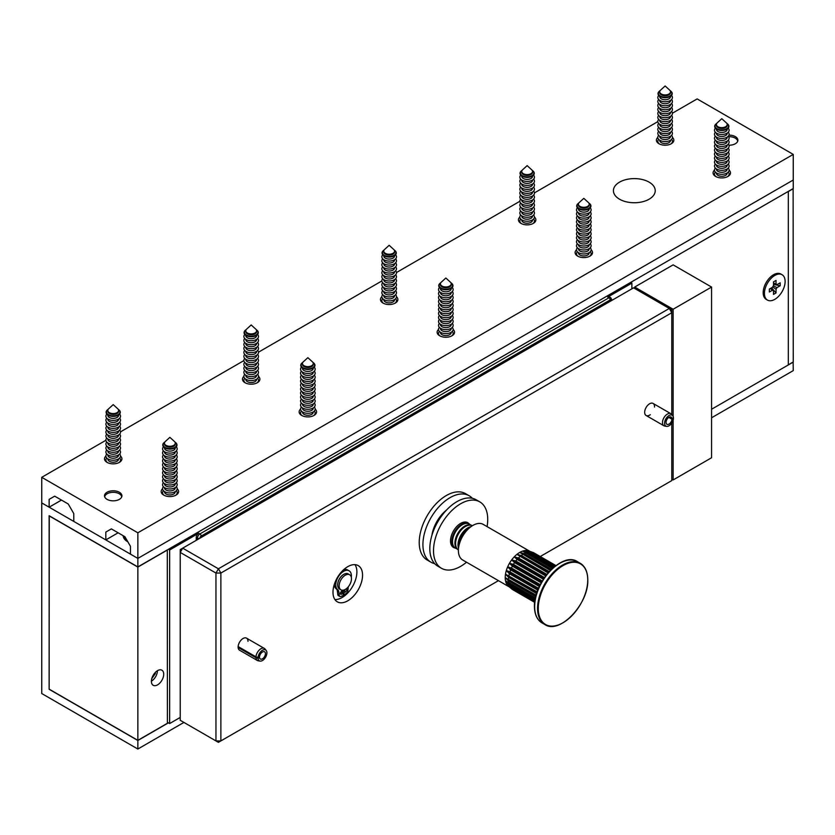 <?xml version="1.0" encoding="UTF-8"?>
<svg xmlns="http://www.w3.org/2000/svg" width="835" height="835" viewBox="0 0 835 835"><rect width="100%" height="100%" fill="white"/><g stroke="black" fill="none" stroke-linecap="round" stroke-linejoin="round"><path stroke-width="1.25" d="M123.204 535.726A14.633 8.454 0 0 0 127.494 541.612L127.494 541.612A14.633 8.454 0 0 0 127.859 541.821A14.633 8.454 0 0 1 127.494 541.612L127.494 541.612A14.633 8.454 0 0 1 123.204 535.726M137.848 749.026L137.848 740.488L49.14 689.282L49.14 515.727L137.848 566.934L137.848 558.406L41.75 502.92L41.75 693.541L137.848 749.026L183.919 722.421M711.566 417.782L793.25 370.625L793.125 362.025M137.848 740.488L168.399 722.849M631.615 283.002L631.615 281.865L788.323 191.382L788.323 364.937L711.566 409.254L793.25 362.098M137.848 566.934L793.25 188.543L793.25 154.402L697.152 98.916L672.425 113.195M137.848 532.793L41.75 477.317L41.75 502.92L49.14 507.189L49.14 499.361L54.682 496.167L68.24 503.985L73.783 513.588L73.783 521.416L105.815 539.911L105.815 532.083L111.358 528.889L124.906 536.707L130.448 546.309L130.448 554.137L137.848 558.406L793.25 180.005L137.848 558.406L137.848 532.793L793.25 154.402M793.25 188.679L788.323 191.528L788.323 364.801L793.25 361.952L793.125 188.616M151.396 681.308A8.715 5.031 120 0 0 153.202 685.295A8.715 5.031 120 0 0 159.913 682.967A8.715 5.031 120 0 0 163.712 674.2A8.715 5.031 120 0 0 161.906 670.213A8.715 5.031 120 0 0 155.195 672.54A8.715 5.031 120 0 0 151.396 681.308M49.265 515.8L49.14 689.136L137.848 740.342L167.407 723.277L167.292 549.941M49.14 515.863L137.848 567.08L137.848 740.342M137.848 567.08L167.407 550.004M781.445 274.423A14.633 8.454 120 0 0 773.534 274.746L773.534 274.746A14.633 8.454 120 0 0 763.19 292.678A14.633 8.454 120 0 0 766.864 299.681M197.467 539.629L197.467 538.199A3.486 2.014 -60 0 1 199.93 533.93L608.945 297.792A3.486 2.014 -60 0 1 610.688 297.615L609.456 296.905A3.486 2.014 120 0 0 607.713 297.083L631.865 283.138L631.865 288.827M168.399 549.294L169.63 550.004L198.699 533.221A3.486 2.014 120 0 0 196.235 537.49L196.235 540.339M169.63 550.004L169.63 723.559L180.224 717.442M167.407 722.285L169.63 723.559M631.865 283.138L630.634 282.428M123.496 535.893A14.633 8.454 0 0 0 126.586 539.619M782.092 274.736L780.861 274.026A14.633 8.454 120 0 0 773.534 274.746L773.534 274.746A14.633 8.454 120 0 0 763.19 292.678A14.633 8.454 120 0 0 766.217 299.368L767.448 300.089A14.633 8.454 120 0 0 774.776 299.358A14.633 8.454 120 0 0 784.336 286.457A14.633 8.454 120 0 0 782.092 274.736A14.633 8.454 120 0 0 774.776 275.456A14.633 8.454 120 0 0 765.215 288.357A14.633 8.454 120 0 0 767.448 300.089M773.502 282.992L776.957 284.683L780.193 282.814L780.193 285.747L776.957 287.616L773.335 285.841M770.256 288.555L772.584 290.142L769.348 291.999L769.348 289.077L772.584 287.209A3.58 2.067 120 0 1 773.502 285.612L773.502 281.886L776.039 280.414L776.039 284.151L773.502 282.929M780.193 285.747L773.502 284.453M770.308 288.524L773.502 290.663L773.502 294.4L776.039 292.939L771.571 287.793M772.688 286.948L776.039 289.202L776.039 292.939M776.957 284.683A3.58 2.067 120 0 0 776.466 284.265A3.58 2.067 120 0 0 776.039 284.151M776.039 289.202A3.58 2.067 120 0 0 776.957 287.616M772.584 290.142A3.58 2.067 120 0 0 772.897 290.455A3.58 2.067 120 0 0 773.502 290.663M728.621 136.69A8.517 4.916 180 0 1 735.217 138.119L735.217 138.119A8.517 4.916 180 0 1 737.691 141.272M104.699 496.908A8.517 4.916 180 0 1 107.183 493.756A8.517 4.916 180 0 1 119.228 493.756L119.228 493.756A8.517 4.916 180 0 1 121.712 496.908M151.396 681.151A8.517 4.916 120 0 0 152.607 680.316A8.517 4.916 120 0 0 157.418 670.724M155.258 672.478L155.446 673.417L151.782 678.625M154.767 673.02L155.446 673.417M649.108 199.21A20.906 12.066 0 0 0 655.235 190.672A20.906 12.066 0 0 0 642.324 179.525A20.906 12.066 0 0 0 619.539 182.145A20.906 12.066 0 0 0 613.422 190.672A20.906 12.066 0 0 0 626.323 201.83A20.906 12.066 0 0 0 649.108 199.21M714.478 170.163A8.715 5.031 0 0 0 713.08 172.897A8.715 5.031 0 0 0 718.465 177.542A8.715 5.031 0 0 0 727.953 176.446A8.715 5.031 0 0 0 730.51 172.897A8.715 5.031 0 0 0 729.112 170.163M657.813 137.441A8.715 5.031 0 0 0 656.414 140.176A8.715 5.031 0 0 0 661.79 144.82A8.715 5.031 0 0 0 671.288 143.735A8.715 5.031 0 0 0 673.835 140.176A8.715 5.031 0 0 0 672.446 137.441M576.494 249.822A8.715 5.031 0 0 0 575.106 252.556A8.715 5.031 0 0 0 580.482 257.201A8.715 5.031 0 0 0 589.98 256.115A8.715 5.031 0 0 0 592.526 252.556A8.715 5.031 0 0 0 591.128 249.822M519.829 217.11A8.715 5.031 0 0 0 518.431 219.835A8.715 5.031 0 0 0 523.816 224.479A8.715 5.031 0 0 0 533.304 223.394A8.715 5.031 0 0 0 535.861 219.835A8.715 5.031 0 0 0 534.463 217.11M438.521 329.491A8.715 5.031 0 0 0 437.123 332.215A8.715 5.031 0 0 0 442.498 336.86A8.715 5.031 0 0 0 451.996 335.774A8.715 5.031 0 0 0 454.543 332.215A8.715 5.031 0 0 0 453.154 329.491M381.845 296.769A8.715 5.031 0 0 0 380.457 299.504A8.715 5.031 0 0 0 385.833 304.149A8.715 5.031 0 0 0 395.32 303.053A8.715 5.031 0 0 0 397.877 299.504A8.715 5.031 0 0 0 396.479 296.769M300.537 409.15A8.715 5.031 0 0 0 299.139 411.885A8.715 5.031 0 0 0 304.524 416.529A8.715 5.031 0 0 0 314.012 415.433A8.715 5.031 0 0 0 316.569 411.885A8.715 5.031 0 0 0 315.171 409.15M243.872 376.428A8.715 5.031 0 0 0 242.474 379.163A8.715 5.031 0 0 0 247.849 383.808A8.715 5.031 0 0 0 257.347 382.722A8.715 5.031 0 0 0 259.894 379.163A8.715 5.031 0 0 0 258.506 376.428M162.554 488.809A8.715 5.031 0 0 0 161.165 491.544A8.715 5.031 0 0 0 166.541 496.188A8.715 5.031 0 0 0 176.039 495.103A8.715 5.031 0 0 0 178.586 491.544A8.715 5.031 0 0 0 177.187 488.809M105.888 456.098A8.715 5.031 0 0 0 104.49 458.822A8.715 5.031 0 0 0 109.876 463.467A8.715 5.031 0 0 0 119.363 462.381A8.715 5.031 0 0 0 121.92 458.822A8.715 5.031 0 0 0 120.522 456.098M728.934 135.145A8.715 5.031 180 0 1 737.9 140.176A8.715 5.031 180 0 1 735.343 143.735A8.715 5.031 180 0 1 728.913 145.207M107.047 492.253A8.715 5.031 180 0 1 116.535 491.168A8.715 5.031 180 0 1 121.92 495.813A8.715 5.031 180 0 1 119.363 499.361A8.715 5.031 180 0 1 109.876 500.457A8.715 5.031 180 0 1 104.49 495.813A8.715 5.031 180 0 1 107.047 492.253M41.75 477.317L105.899 440.285M120.511 431.852L243.872 360.616M258.485 352.182L381.856 280.957M396.468 272.523L519.84 201.298M534.452 192.864L657.813 121.639M49.14 507.189L61.466 500.082M49.14 499.361L54.682 496.167M105.815 539.911L118.132 532.793M105.815 532.083L111.358 528.889M174.442 441.506A5.396 3.121 180 0 1 175.277 443.166A5.396 3.121 180 0 1 171.937 446.047A5.396 3.121 180 0 1 166.061 445.379A5.396 3.121 180 0 1 164.474 443.166A5.396 3.121 180 0 1 165.309 441.506L169.87 437.342L174.442 441.506M175.225 443.583A5.396 3.121 180 0 1 175.277 444.011A5.396 3.121 180 0 1 171.937 446.892A5.396 3.121 180 0 1 166.061 446.214A5.396 3.121 180 0 1 164.474 444.011A5.396 3.121 180 0 1 164.526 443.583M164.85 442.028A6.774 3.914 -0 0 0 164.151 442.56A6.774 3.914 -0 0 0 165.079 447.424A6.774 3.914 -0 0 0 174.108 447.717A6.774 3.914 -0 0 0 175.601 442.56A6.774 3.914 -0 0 0 174.901 442.028M175.736 442.686A7.108 4.102 180 0 1 175.882 442.811A7.108 4.102 180 0 1 174.317 448.218A7.108 4.102 180 0 1 164.85 447.915A7.108 4.102 180 0 1 163.869 442.811A7.108 4.102 180 0 1 164.015 442.686M175.277 447.675L175.277 447.988A5.396 3.121 180 0 1 171.937 450.869A5.396 3.121 180 0 1 166.061 450.19A5.396 3.121 180 0 1 164.474 447.988L164.474 447.675M176.248 446.819A7.317 4.227 180 0 1 174.296 452.257A7.317 4.227 180 0 1 164.704 451.881A7.317 4.227 180 0 1 163.493 446.819M175.277 451.745L175.277 451.975A5.396 3.121 180 0 1 171.937 454.856A5.396 3.121 180 0 1 166.061 454.177A5.396 3.121 180 0 1 164.474 451.975L164.474 451.745M176.331 450.89A7.317 4.227 180 0 1 174.233 456.275A7.317 4.227 180 0 1 164.704 455.868A7.317 4.227 180 0 1 163.42 450.89M175.277 455.722L175.277 455.952A5.396 3.121 180 0 1 171.937 458.832A5.396 3.121 180 0 1 166.061 458.164A5.396 3.121 180 0 1 164.474 455.952L164.474 455.722M176.331 454.866A7.317 4.227 180 0 1 174.233 460.252A7.317 4.227 180 0 1 164.704 459.845A7.317 4.227 180 0 1 163.42 454.866M175.277 459.709L175.277 459.939A5.396 3.121 180 0 1 171.937 462.82A5.396 3.121 180 0 1 166.061 462.141A5.396 3.121 180 0 1 164.474 459.939L164.474 459.709M176.331 458.853A7.317 4.227 180 0 1 174.233 464.239A7.317 4.227 180 0 1 164.704 463.832A7.317 4.227 180 0 1 163.42 458.853M175.277 463.696L175.277 463.926A5.396 3.121 180 0 1 171.937 466.807A5.396 3.121 180 0 1 166.061 466.128A5.396 3.121 180 0 1 164.474 463.926L164.474 463.696M176.331 462.83A7.317 4.227 180 0 1 174.233 468.216A7.317 4.227 180 0 1 164.704 467.809A7.317 4.227 180 0 1 163.42 462.83M175.277 467.673L175.277 467.903A5.396 3.121 180 0 1 171.937 470.783A5.396 3.121 180 0 1 166.061 470.115A5.396 3.121 180 0 1 164.474 467.903L164.474 467.673M176.331 466.817A7.317 4.227 180 0 1 174.233 472.203A7.317 4.227 180 0 1 164.704 471.796A7.317 4.227 180 0 1 163.42 466.817M175.277 471.66L175.277 471.89A5.396 3.121 180 0 1 171.937 474.771A5.396 3.121 180 0 1 166.061 474.092A5.396 3.121 180 0 1 164.474 471.89L164.474 471.66M176.331 470.804A7.317 4.227 180 0 1 174.233 476.19A7.317 4.227 180 0 1 164.704 475.783A7.317 4.227 180 0 1 163.42 470.804M175.277 475.647L175.277 475.877A5.396 3.121 180 0 1 171.937 478.758A5.396 3.121 180 0 1 166.061 478.079A5.396 3.121 180 0 1 164.474 475.877L164.474 475.647M176.331 474.781A7.317 4.227 180 0 1 174.233 480.167A7.317 4.227 180 0 1 164.704 479.76A7.317 4.227 180 0 1 163.42 474.781M175.277 479.624L175.277 479.854A5.396 3.121 180 0 1 171.937 482.734A5.396 3.121 180 0 1 166.061 482.056A5.396 3.121 180 0 1 164.474 479.854L164.474 479.624M176.331 478.768A7.317 4.227 180 0 1 174.233 484.154A7.317 4.227 180 0 1 164.704 483.747A7.317 4.227 180 0 1 163.42 478.768M175.277 483.611L175.277 483.841A5.396 3.121 180 0 1 171.937 486.721A5.396 3.121 180 0 1 166.061 486.043A5.396 3.121 180 0 1 164.474 483.841L164.474 483.611M176.331 482.755A7.317 4.227 180 0 1 174.233 488.131A7.317 4.227 180 0 1 164.704 487.734A7.317 4.227 180 0 1 163.42 482.755M175.277 487.588L175.277 487.817A5.396 3.121 180 0 1 171.937 490.698A5.396 3.121 180 0 1 166.061 490.03A5.396 3.121 180 0 1 164.474 487.817L164.474 487.588M176.331 486.732A7.317 4.227 180 0 1 174.233 492.118A7.317 4.227 180 0 1 164.704 491.711A7.317 4.227 180 0 1 163.42 486.732M175.277 491.575L175.277 491.805A5.396 3.121 180 0 1 171.937 494.685A5.396 3.121 180 0 1 166.061 494.007A5.396 3.121 180 0 1 164.474 491.805L164.474 491.575M176.331 490.719A7.317 4.227 180 0 1 175.632 495.322M164.119 495.322A7.317 4.227 180 0 1 163.42 490.719M117.766 408.785A5.396 3.121 180 0 1 118.601 410.455A5.396 3.121 180 0 1 115.272 413.335A5.396 3.121 180 0 1 109.385 412.657A5.396 3.121 180 0 1 107.798 410.455A5.396 3.121 180 0 1 108.644 408.785L113.205 404.62L117.766 408.785M118.56 410.872A5.396 3.121 180 0 1 118.601 411.29A5.396 3.121 180 0 1 115.272 414.17A5.396 3.121 180 0 1 109.385 413.492A5.396 3.121 180 0 1 107.798 411.29A5.396 3.121 180 0 1 107.851 410.872M108.174 409.317A6.774 3.914 -0 0 0 107.475 409.839A6.774 3.914 -0 0 0 108.414 414.703A6.774 3.914 -0 0 0 117.443 414.995A6.774 3.914 -0 0 0 118.935 409.839A6.774 3.914 -0 0 0 118.236 409.317M119.061 409.975A7.108 4.102 180 0 1 119.207 410.1A7.108 4.102 180 0 1 117.641 415.496A7.108 4.102 180 0 1 108.174 415.193A7.108 4.102 180 0 1 107.204 410.1A7.108 4.102 180 0 1 107.35 409.975M118.601 414.953L118.601 415.277A5.396 3.121 180 0 1 115.272 418.158A5.396 3.121 180 0 1 109.385 417.479A5.396 3.121 180 0 1 107.798 415.277L107.798 414.953M119.582 414.108A7.317 4.227 180 0 1 117.631 419.546A7.317 4.227 180 0 1 108.028 419.16A7.317 4.227 180 0 1 106.828 414.108M118.601 419.024L118.601 419.253A5.396 3.121 180 0 1 115.272 422.134A5.396 3.121 180 0 1 109.385 421.456A5.396 3.121 180 0 1 107.798 419.253L107.798 419.024M119.655 418.168A7.317 4.227 180 0 1 117.568 423.554A7.317 4.227 180 0 1 108.028 423.147A7.317 4.227 180 0 1 106.755 418.168M118.601 423.011L118.601 423.241A5.396 3.121 180 0 1 115.272 426.121A5.396 3.121 180 0 1 109.385 425.443A5.396 3.121 180 0 1 107.798 423.241L107.798 423.011M119.655 422.155A7.317 4.227 180 0 1 117.568 427.53A7.317 4.227 180 0 1 108.028 427.134A7.317 4.227 180 0 1 106.755 422.155M118.601 426.988L118.601 427.217A5.396 3.121 180 0 1 115.272 430.098A5.396 3.121 180 0 1 109.385 429.43A5.396 3.121 180 0 1 107.798 427.217L107.798 426.988M119.655 426.132A7.317 4.227 180 0 1 117.568 431.518A7.317 4.227 180 0 1 108.028 431.111A7.317 4.227 180 0 1 106.755 426.132M118.601 430.975L118.601 431.204A5.396 3.121 180 0 1 115.272 434.085A5.396 3.121 180 0 1 109.385 433.407A5.396 3.121 180 0 1 107.798 431.204L107.798 430.975M119.655 430.119A7.317 4.227 180 0 1 117.568 435.505A7.317 4.227 180 0 1 108.028 435.098A7.317 4.227 180 0 1 106.755 430.119M118.601 434.962L118.601 435.192A5.396 3.121 180 0 1 115.272 438.072A5.396 3.121 180 0 1 109.385 437.394A5.396 3.121 180 0 1 107.798 435.192L107.798 434.962M119.655 434.096A7.317 4.227 180 0 1 117.568 439.481A7.317 4.227 180 0 1 108.028 439.074A7.317 4.227 180 0 1 106.755 434.096M118.601 438.939L118.601 439.168A5.396 3.121 180 0 1 115.272 442.049A5.396 3.121 180 0 1 109.385 441.371A5.396 3.121 180 0 1 107.798 439.168L107.798 438.939M119.655 438.083A7.317 4.227 180 0 1 117.568 443.468A7.317 4.227 180 0 1 108.028 443.061A7.317 4.227 180 0 1 106.755 438.083M118.601 442.926L118.601 443.155A5.396 3.121 180 0 1 115.272 446.036A5.396 3.121 180 0 1 109.385 445.358A5.396 3.121 180 0 1 107.798 443.155L107.798 442.926M119.655 442.07A7.317 4.227 180 0 1 117.568 447.456A7.317 4.227 180 0 1 108.028 447.049A7.317 4.227 180 0 1 106.755 442.07M118.601 446.913L118.601 447.132A5.396 3.121 180 0 1 115.272 450.023A5.396 3.121 180 0 1 109.385 449.345A5.396 3.121 180 0 1 107.798 447.132L107.798 446.913M119.655 446.047A7.317 4.227 180 0 1 117.568 451.432A7.317 4.227 180 0 1 108.028 451.025A7.317 4.227 180 0 1 106.755 446.047M118.601 450.89L118.601 451.119A5.396 3.121 180 0 1 115.272 454A5.396 3.121 180 0 1 109.385 453.321A5.396 3.121 180 0 1 107.798 451.119L107.798 450.89M119.655 450.034A7.317 4.227 180 0 1 117.568 455.419A7.317 4.227 180 0 1 108.028 455.012A7.317 4.227 180 0 1 106.755 450.034M118.601 454.877L118.601 455.106A5.396 3.121 180 0 1 115.272 457.987A5.396 3.121 180 0 1 109.385 457.309A5.396 3.121 180 0 1 107.798 455.106L107.798 454.877M119.655 454.01A7.317 4.227 180 0 1 117.568 459.396A7.317 4.227 180 0 1 108.028 458.989A7.317 4.227 180 0 1 106.755 454.01M118.601 458.853L118.601 459.083A5.396 3.121 180 0 1 115.272 461.964A5.396 3.121 180 0 1 109.385 461.296A5.396 3.121 180 0 1 107.798 459.083L107.798 458.853M119.655 457.998A7.317 4.227 180 0 1 118.956 462.6M107.444 462.6A7.317 4.227 180 0 1 106.755 457.998M312.415 361.837A5.396 3.121 180 0 1 313.261 363.507A5.396 3.121 180 0 1 309.921 366.388A5.396 3.121 180 0 1 304.034 365.709A5.396 3.121 180 0 1 302.458 363.507A5.396 3.121 180 0 1 303.293 361.837L307.854 357.683L312.415 361.837M313.208 363.924A5.396 3.121 180 0 1 313.261 364.342A5.396 3.121 180 0 1 309.921 367.223A5.396 3.121 180 0 1 304.034 366.555A5.396 3.121 180 0 1 302.458 364.342A5.396 3.121 180 0 1 302.5 363.924M302.823 362.369A6.774 3.914 -0 0 0 302.124 362.901A6.774 3.914 -0 0 0 303.063 367.765A6.774 3.914 -0 0 0 312.092 368.047A6.774 3.914 -0 0 0 313.584 362.901A6.774 3.914 -0 0 0 312.885 362.369M313.709 363.027A7.108 4.102 180 0 1 313.856 363.152A7.108 4.102 180 0 1 312.3 368.548A7.108 4.102 180 0 1 302.834 368.245A7.108 4.102 180 0 1 301.852 363.152A7.108 4.102 180 0 1 301.999 363.027M313.261 368.016L313.261 368.329A5.396 3.121 180 0 1 309.921 371.21A5.396 3.121 180 0 1 304.034 370.531A5.396 3.121 180 0 1 302.458 368.329L302.458 368.016M314.231 367.16A7.317 4.227 180 0 1 312.28 372.598A7.317 4.227 180 0 1 302.677 372.222A7.317 4.227 180 0 1 301.477 367.16M313.261 372.086L313.261 372.316A5.396 3.121 180 0 1 309.921 375.197A5.396 3.121 180 0 1 304.034 374.518A5.396 3.121 180 0 1 302.458 372.316L302.458 372.086M314.304 371.22A7.317 4.227 180 0 1 312.217 376.606A7.317 4.227 180 0 1 302.677 376.199A7.317 4.227 180 0 1 301.404 371.22M313.261 376.063L313.261 376.293A5.396 3.121 180 0 1 309.921 379.173A5.396 3.121 180 0 1 304.034 378.495A5.396 3.121 180 0 1 302.458 376.293L302.458 376.063M314.304 375.207A7.317 4.227 180 0 1 312.217 380.593A7.317 4.227 180 0 1 302.677 380.186A7.317 4.227 180 0 1 301.404 375.207M313.261 380.05L313.261 380.28A5.396 3.121 180 0 1 309.921 383.161A5.396 3.121 180 0 1 304.034 382.482A5.396 3.121 180 0 1 302.458 380.28L302.458 380.05M314.304 379.194A7.317 4.227 180 0 1 312.217 384.57A7.317 4.227 180 0 1 302.677 384.173A7.317 4.227 180 0 1 301.404 379.194M313.261 384.027L313.261 384.257A5.396 3.121 180 0 1 309.921 387.137A5.396 3.121 180 0 1 304.034 386.469A5.396 3.121 180 0 1 302.458 384.257L302.458 384.027M314.304 383.171A7.317 4.227 180 0 1 312.217 388.557A7.317 4.227 180 0 1 302.677 388.15A7.317 4.227 180 0 1 301.404 383.171M313.261 388.014L313.261 388.244A5.396 3.121 180 0 1 309.921 391.124A5.396 3.121 180 0 1 304.034 390.446A5.396 3.121 180 0 1 302.458 388.244L302.458 388.014M314.304 387.158A7.317 4.227 180 0 1 312.217 392.544A7.317 4.227 180 0 1 302.677 392.137A7.317 4.227 180 0 1 301.404 387.158M313.261 392.001L313.261 392.231A5.396 3.121 180 0 1 309.921 395.112A5.396 3.121 180 0 1 304.034 394.433A5.396 3.121 180 0 1 302.458 392.231L302.458 392.001M314.304 391.135A7.317 4.227 180 0 1 312.217 396.521A7.317 4.227 180 0 1 302.677 396.114A7.317 4.227 180 0 1 301.404 391.135M313.261 395.978L313.261 396.207A5.396 3.121 180 0 1 309.921 399.088A5.396 3.121 180 0 1 304.034 398.42A5.396 3.121 180 0 1 302.458 396.207L302.458 395.978M314.304 395.122A7.317 4.227 180 0 1 312.217 400.508A7.317 4.227 180 0 1 302.677 400.101A7.317 4.227 180 0 1 301.404 395.122M313.261 399.965L313.261 400.195A5.396 3.121 180 0 1 309.921 403.075A5.396 3.121 180 0 1 304.034 402.397A5.396 3.121 180 0 1 302.458 400.195L302.458 399.965M314.304 399.109A7.317 4.227 180 0 1 312.217 404.495A7.317 4.227 180 0 1 302.677 404.088A7.317 4.227 180 0 1 301.404 399.109M313.261 403.952L313.261 404.171A5.396 3.121 180 0 1 309.921 407.062A5.396 3.121 180 0 1 304.034 406.384A5.396 3.121 180 0 1 302.458 404.171L302.458 403.952M314.304 403.086A7.317 4.227 180 0 1 312.217 408.472A7.317 4.227 180 0 1 302.677 408.064A7.317 4.227 180 0 1 301.404 403.086M313.261 407.929L313.261 408.158A5.396 3.121 180 0 1 309.921 411.039A5.396 3.121 180 0 1 304.034 410.361A5.396 3.121 180 0 1 302.458 408.158L302.458 407.929M314.304 407.073A7.317 4.227 180 0 1 312.217 412.459A7.317 4.227 180 0 1 302.677 412.052A7.317 4.227 180 0 1 301.404 407.073M313.261 411.916L313.261 412.146A5.396 3.121 180 0 1 309.921 415.026A5.396 3.121 180 0 1 304.034 414.348A5.396 3.121 180 0 1 302.458 412.146L302.458 411.916M314.304 411.05A7.317 4.227 180 0 1 313.616 415.653M302.103 415.653A7.317 4.227 180 0 1 301.404 411.05M255.75 329.126A5.396 3.121 180 0 1 256.585 330.785A5.396 3.121 180 0 1 253.255 333.666A5.396 3.121 180 0 1 247.369 332.998A5.396 3.121 180 0 1 245.782 330.785A5.396 3.121 180 0 1 246.617 329.126L251.189 324.961L255.75 329.126M256.533 331.203A5.396 3.121 180 0 1 256.585 331.631A5.396 3.121 180 0 1 253.255 334.511A5.396 3.121 180 0 1 247.369 333.833A5.396 3.121 180 0 1 245.782 331.631A5.396 3.121 180 0 1 245.834 331.203M246.158 329.648A6.774 3.914 -0 0 0 245.459 330.18A6.774 3.914 -0 0 0 246.388 335.044A6.774 3.914 -0 0 0 255.416 335.336A6.774 3.914 -0 0 0 256.909 330.18A6.774 3.914 -0 0 0 256.209 329.648M257.044 330.305A7.108 4.102 180 0 1 257.19 330.43A7.108 4.102 180 0 1 255.625 335.837A7.108 4.102 180 0 1 246.158 335.534A7.108 4.102 180 0 1 245.177 330.43A7.108 4.102 180 0 1 245.323 330.305M256.585 335.294L256.585 335.607A5.396 3.121 180 0 1 253.255 338.488A5.396 3.121 180 0 1 247.369 337.81A5.396 3.121 180 0 1 245.782 335.607L245.782 335.294M257.566 334.438A7.317 4.227 180 0 1 255.604 339.876A7.317 4.227 180 0 1 246.012 339.501A7.317 4.227 180 0 1 244.812 334.438M256.585 339.365L256.585 339.594A5.396 3.121 180 0 1 253.255 342.475A5.396 3.121 180 0 1 247.369 341.797A5.396 3.121 180 0 1 245.782 339.594L245.782 339.365M257.639 338.509A7.317 4.227 180 0 1 255.541 343.884A7.317 4.227 180 0 1 246.012 343.488A7.317 4.227 180 0 1 244.728 338.509M256.585 343.342L256.585 343.571A5.396 3.121 180 0 1 253.255 346.452A5.396 3.121 180 0 1 247.369 345.784A5.396 3.121 180 0 1 245.782 343.571L245.782 343.342M257.639 342.486A7.317 4.227 180 0 1 255.541 347.871A7.317 4.227 180 0 1 246.012 347.464A7.317 4.227 180 0 1 244.728 342.486M256.585 347.329L256.585 347.558A5.396 3.121 180 0 1 253.255 350.439A5.396 3.121 180 0 1 247.369 349.761A5.396 3.121 180 0 1 245.782 347.558L245.782 347.329M257.639 346.473A7.317 4.227 180 0 1 255.541 351.859A7.317 4.227 180 0 1 246.012 351.452A7.317 4.227 180 0 1 244.728 346.473M256.585 351.316L256.585 351.545A5.396 3.121 180 0 1 253.255 354.426A5.396 3.121 180 0 1 247.369 353.748A5.396 3.121 180 0 1 245.782 351.545L245.782 351.316M257.639 350.45A7.317 4.227 180 0 1 255.541 355.835A7.317 4.227 180 0 1 246.012 355.428A7.317 4.227 180 0 1 244.728 350.45M256.585 355.292L256.585 355.522A5.396 3.121 180 0 1 253.255 358.403A5.396 3.121 180 0 1 247.369 357.735A5.396 3.121 180 0 1 245.782 355.522L245.782 355.292M257.639 354.437A7.317 4.227 180 0 1 255.541 359.822A7.317 4.227 180 0 1 246.012 359.415A7.317 4.227 180 0 1 244.728 354.437M256.585 359.28L256.585 359.509A5.396 3.121 180 0 1 253.255 362.39A5.396 3.121 180 0 1 247.369 361.712A5.396 3.121 180 0 1 245.782 359.509L245.782 359.28M257.639 358.424A7.317 4.227 180 0 1 255.541 363.81A7.317 4.227 180 0 1 246.012 363.402A7.317 4.227 180 0 1 244.728 358.424M256.585 363.267L256.585 363.496A5.396 3.121 180 0 1 253.255 366.377A5.396 3.121 180 0 1 247.369 365.699A5.396 3.121 180 0 1 245.782 363.496L245.782 363.267M257.639 362.4A7.317 4.227 180 0 1 255.541 367.786A7.317 4.227 180 0 1 246.012 367.379A7.317 4.227 180 0 1 244.728 362.4M256.585 367.243L256.585 367.473A5.396 3.121 180 0 1 253.255 370.354A5.396 3.121 180 0 1 247.369 369.675A5.396 3.121 180 0 1 245.782 367.473L245.782 367.243M257.639 366.388A7.317 4.227 180 0 1 255.541 371.773A7.317 4.227 180 0 1 246.012 371.366A7.317 4.227 180 0 1 244.728 366.388M256.585 371.231L256.585 371.46A5.396 3.121 180 0 1 253.255 374.341A5.396 3.121 180 0 1 247.369 373.662A5.396 3.121 180 0 1 245.782 371.46L245.782 371.231M257.639 370.375A7.317 4.227 180 0 1 255.541 375.75A7.317 4.227 180 0 1 246.012 375.353A7.317 4.227 180 0 1 244.728 370.375M256.585 375.207L256.585 375.437A5.396 3.121 180 0 1 253.255 378.318A5.396 3.121 180 0 1 247.369 377.65A5.396 3.121 180 0 1 245.782 375.437L245.782 375.207M257.639 374.351A7.317 4.227 180 0 1 255.541 379.737A7.317 4.227 180 0 1 246.012 379.33A7.317 4.227 180 0 1 244.728 374.351M256.585 379.194L256.585 379.424A5.396 3.121 180 0 1 253.255 382.305A5.396 3.121 180 0 1 247.369 381.626A5.396 3.121 180 0 1 245.782 379.424L245.782 379.194M257.639 378.339A7.317 4.227 180 0 1 256.94 382.941M245.427 382.941A7.317 4.227 180 0 1 244.728 378.339M450.399 282.178A5.396 3.121 180 0 1 451.234 283.848A5.396 3.121 180 0 1 447.518 286.812A5.396 3.121 180 0 1 440.431 283.848A5.396 3.121 180 0 1 441.277 282.178L445.838 278.013L450.399 282.178M451.192 284.265A5.396 3.121 180 0 1 451.234 284.683A5.396 3.121 180 0 1 447.518 287.647A5.396 3.121 180 0 1 440.431 284.683A5.396 3.121 180 0 1 440.483 284.265M440.807 282.71A6.774 3.914 -0 0 0 440.108 283.242A6.774 3.914 -0 0 0 440.483 287.731A6.774 3.914 -0 0 0 447.946 289.056A6.774 3.914 -0 0 0 451.558 283.242A6.774 3.914 -0 0 0 450.869 282.71M451.693 283.368A7.108 4.102 180 0 1 451.839 283.493A7.108 4.102 180 0 1 448.04 289.588A7.108 4.102 180 0 1 440.222 288.2A7.108 4.102 180 0 1 439.836 283.493A7.108 4.102 180 0 1 439.972 283.368M451.234 288.357L451.234 288.67A5.396 3.121 180 0 1 447.518 291.634A5.396 3.121 180 0 1 440.431 288.67L440.431 288.357M452.215 287.501A7.317 4.227 180 0 1 448.113 293.586A7.317 4.227 180 0 1 440.181 292.25A7.317 4.227 180 0 1 439.461 287.501M451.234 292.417L451.234 292.647A5.396 3.121 180 0 1 447.518 295.611A5.396 3.121 180 0 1 440.431 292.647L440.431 292.417M452.288 291.561A7.317 4.227 180 0 1 448.113 297.563A7.317 4.227 180 0 1 440.233 296.268A7.317 4.227 180 0 1 439.377 291.561M451.234 296.404L451.234 296.634A5.396 3.121 180 0 1 447.518 299.598A5.396 3.121 180 0 1 440.431 296.634L440.431 296.404M452.288 295.548A7.317 4.227 180 0 1 448.113 301.55A7.317 4.227 180 0 1 440.233 300.256A7.317 4.227 180 0 1 439.377 295.548M451.234 300.381L451.234 300.61A5.396 3.121 180 0 1 447.518 303.575A5.396 3.121 180 0 1 440.431 300.61L440.431 300.381M452.288 299.525A7.317 4.227 180 0 1 448.113 305.537A7.317 4.227 180 0 1 440.233 304.232A7.317 4.227 180 0 1 439.377 299.525M451.234 304.368L451.234 304.598A5.396 3.121 180 0 1 447.518 307.562A5.396 3.121 180 0 1 440.431 304.598L440.431 304.368M452.288 303.512A7.317 4.227 180 0 1 448.113 309.514A7.317 4.227 180 0 1 440.233 308.219A7.317 4.227 180 0 1 439.377 303.512M451.234 308.355L451.234 308.585A5.396 3.121 180 0 1 447.518 311.549A5.396 3.121 180 0 1 440.431 308.585L440.431 308.355M452.288 307.489A7.317 4.227 180 0 1 448.113 313.501A7.317 4.227 180 0 1 440.233 312.196A7.317 4.227 180 0 1 439.377 307.489M451.234 312.332L451.234 312.561A5.396 3.121 180 0 1 447.518 315.526A5.396 3.121 180 0 1 440.431 312.561L440.431 312.332M452.288 311.476A7.317 4.227 180 0 1 448.113 317.488A7.317 4.227 180 0 1 440.233 316.183A7.317 4.227 180 0 1 439.377 311.476M451.234 316.319L451.234 316.548A5.396 3.121 180 0 1 447.518 319.513A5.396 3.121 180 0 1 440.431 316.548L440.431 316.319M452.288 315.463A7.317 4.227 180 0 1 448.113 321.465A7.317 4.227 180 0 1 440.233 320.17A7.317 4.227 180 0 1 439.377 315.463M451.234 320.306L451.234 320.536A5.396 3.121 180 0 1 447.518 323.5A5.396 3.121 180 0 1 440.431 320.536L440.431 320.306M452.288 319.44A7.317 4.227 180 0 1 448.113 325.452A7.317 4.227 180 0 1 440.233 324.147A7.317 4.227 180 0 1 439.377 319.44M451.234 324.283L451.234 324.512A5.396 3.121 180 0 1 447.518 327.477A5.396 3.121 180 0 1 440.431 324.512L440.431 324.283M452.288 323.427A7.317 4.227 180 0 1 448.113 329.428A7.317 4.227 180 0 1 440.233 328.134A7.317 4.227 180 0 1 439.377 323.427M451.234 328.27L451.234 328.499A5.396 3.121 180 0 1 447.518 331.464A5.396 3.121 180 0 1 440.431 328.499L440.431 328.27M452.288 327.414A7.317 4.227 180 0 1 448.113 333.416A7.317 4.227 180 0 1 440.233 332.121A7.317 4.227 180 0 1 439.377 327.414M451.234 332.246L451.234 332.476A5.396 3.121 180 0 1 447.518 335.44A5.396 3.121 180 0 1 440.431 332.476L440.431 332.246M452.288 331.391A7.317 4.227 180 0 1 451.589 335.994M440.076 335.994A7.317 4.227 180 0 1 439.377 331.391M393.723 249.456A5.396 3.121 180 0 1 394.569 251.126A5.396 3.121 180 0 1 391.657 253.892A5.396 3.121 180 0 1 386.062 253.683A5.396 3.121 180 0 1 383.766 251.126A5.396 3.121 180 0 1 384.601 249.456L389.162 245.302L393.723 249.456M394.517 251.544A5.396 3.121 180 0 1 394.569 251.961A5.396 3.121 180 0 1 391.657 254.727A5.396 3.121 180 0 1 386.062 254.518A5.396 3.121 180 0 1 383.766 251.961A5.396 3.121 180 0 1 383.808 251.544M384.131 249.989A6.774 3.914 -0 0 0 383.442 250.521A6.774 3.914 -0 0 0 385.279 255.823A6.774 3.914 -0 0 0 393.849 255.447A6.774 3.914 -0 0 0 394.892 250.521A6.774 3.914 -0 0 0 394.193 249.989M395.028 250.646A7.108 4.102 180 0 1 395.164 250.771A7.108 4.102 180 0 1 394.068 255.938A7.108 4.102 180 0 1 385.092 256.324A7.108 4.102 180 0 1 383.161 250.771A7.108 4.102 180 0 1 383.307 250.646M394.569 255.635L394.569 255.948A5.396 3.121 180 0 1 391.657 258.714A5.396 3.121 180 0 1 386.062 258.506A5.396 3.121 180 0 1 383.766 255.948L383.766 255.635M395.539 254.779A7.317 4.227 180 0 1 394.078 259.977A7.317 4.227 180 0 1 384.966 260.311A7.317 4.227 180 0 1 382.785 254.779M394.569 259.706L394.569 259.935A5.396 3.121 180 0 1 391.657 262.701A5.396 3.121 180 0 1 386.062 262.482A5.396 3.121 180 0 1 383.766 259.935L383.766 259.706M395.623 258.84A7.317 4.227 180 0 1 394.016 263.996A7.317 4.227 180 0 1 384.966 264.298A7.317 4.227 180 0 1 382.712 258.84M394.569 263.683L394.569 263.912A5.396 3.121 180 0 1 391.657 266.678A5.396 3.121 180 0 1 386.062 266.469A5.396 3.121 180 0 1 383.766 263.912L383.766 263.683M395.623 262.827A7.317 4.227 180 0 1 394.016 267.983A7.317 4.227 180 0 1 384.966 268.275A7.317 4.227 180 0 1 382.712 262.827M394.569 267.67L394.569 267.899A5.396 3.121 180 0 1 391.657 270.665A5.396 3.121 180 0 1 386.062 270.446A5.396 3.121 180 0 1 383.766 267.899L383.766 267.67M395.623 266.814A7.317 4.227 180 0 1 394.016 271.959A7.317 4.227 180 0 1 384.966 272.262A7.317 4.227 180 0 1 382.712 266.814M394.569 271.646L394.569 271.876A5.396 3.121 180 0 1 391.657 274.642A5.396 3.121 180 0 1 386.062 274.433A5.396 3.121 180 0 1 383.766 271.876L383.766 271.646M395.623 270.791A7.317 4.227 180 0 1 394.016 275.947A7.317 4.227 180 0 1 384.966 276.239A7.317 4.227 180 0 1 382.712 270.791M394.569 275.633L394.569 275.863A5.396 3.121 180 0 1 391.657 278.629A5.396 3.121 180 0 1 386.062 278.42A5.396 3.121 180 0 1 383.766 275.863L383.766 275.633M395.623 274.778A7.317 4.227 180 0 1 394.016 279.923A7.317 4.227 180 0 1 384.966 280.226A7.317 4.227 180 0 1 382.712 274.778M394.569 279.621L394.569 279.85A5.396 3.121 180 0 1 391.657 282.616A5.396 3.121 180 0 1 386.062 282.397A5.396 3.121 180 0 1 383.766 279.85L383.766 279.621M395.623 278.754A7.317 4.227 180 0 1 394.016 283.91A7.317 4.227 180 0 1 384.966 284.213A7.317 4.227 180 0 1 382.712 278.754M394.569 283.597L394.569 283.827A5.396 3.121 180 0 1 391.657 286.593A5.396 3.121 180 0 1 386.062 286.384A5.396 3.121 180 0 1 383.766 283.827L383.766 283.597M395.623 282.741A7.317 4.227 180 0 1 394.016 287.898A7.317 4.227 180 0 1 384.966 288.19A7.317 4.227 180 0 1 382.712 282.741M394.569 287.584L394.569 287.814A5.396 3.121 180 0 1 391.657 290.58A5.396 3.121 180 0 1 386.062 290.371A5.396 3.121 180 0 1 383.766 287.814L383.766 287.584M395.623 286.729A7.317 4.227 180 0 1 394.016 291.874A7.317 4.227 180 0 1 384.966 292.177A7.317 4.227 180 0 1 382.712 286.729M394.569 291.572L394.569 291.791A5.396 3.121 180 0 1 391.657 294.567A5.396 3.121 180 0 1 386.062 294.348A5.396 3.121 180 0 1 383.766 291.791L383.766 291.572M395.623 290.705A7.317 4.227 180 0 1 394.016 295.861A7.317 4.227 180 0 1 384.966 296.164A7.317 4.227 180 0 1 382.712 290.705M394.569 295.548L394.569 295.778A5.396 3.121 180 0 1 391.657 298.544A5.396 3.121 180 0 1 386.062 298.335A5.396 3.121 180 0 1 383.766 295.778L383.766 295.548M395.623 294.692A7.317 4.227 180 0 1 394.016 299.848A7.317 4.227 180 0 1 384.966 300.141A7.317 4.227 180 0 1 382.712 294.692M394.569 299.535L394.569 299.765A5.396 3.121 180 0 1 391.657 302.531A5.396 3.121 180 0 1 386.062 302.312A5.396 3.121 180 0 1 383.766 299.765L383.766 299.535M395.623 298.669A7.317 4.227 180 0 1 394.924 303.272M383.411 303.272A7.317 4.227 180 0 1 382.712 298.669M588.383 202.519A5.396 3.121 180 0 1 589.218 204.178A5.396 3.121 180 0 1 585.951 207.049A5.396 3.121 180 0 1 578.415 204.178A5.396 3.121 180 0 1 579.25 202.519L583.811 198.354L588.383 202.519M589.166 204.606A5.396 3.121 180 0 1 589.218 205.024A5.396 3.121 180 0 1 585.951 207.884A5.396 3.121 180 0 1 578.415 205.024A5.396 3.121 180 0 1 578.467 204.606M578.791 203.041A6.774 3.914 -0 0 0 578.091 203.573A6.774 3.914 -0 0 0 578.655 208.207A6.774 3.914 -0 0 0 586.494 209.261A6.774 3.914 -0 0 0 589.541 203.573A6.774 3.914 -0 0 0 588.842 203.041M589.677 203.698A7.108 4.102 180 0 1 589.823 203.823A7.108 4.102 180 0 1 586.619 209.794A7.108 4.102 180 0 1 578.404 208.687A7.108 4.102 180 0 1 577.81 203.823A7.108 4.102 180 0 1 577.956 203.698M589.218 208.687L589.218 209A5.396 3.121 180 0 1 585.951 211.871A5.396 3.121 180 0 1 578.415 209L578.415 208.687M590.188 207.832A7.317 4.227 180 0 1 586.702 213.791A7.317 4.227 180 0 1 578.373 212.727A7.317 4.227 180 0 1 577.434 207.832M589.218 212.758L589.218 212.988A5.396 3.121 180 0 1 585.951 215.847A5.396 3.121 180 0 1 578.415 212.988L578.415 212.758M590.272 211.902A7.317 4.227 180 0 1 586.702 217.768A7.317 4.227 180 0 1 578.425 216.745A7.317 4.227 180 0 1 577.361 211.902M589.218 216.745L589.218 216.975A5.396 3.121 180 0 1 585.951 219.835A5.396 3.121 180 0 1 578.415 216.975L578.415 216.745M590.272 215.879A7.317 4.227 180 0 1 586.702 221.755A7.317 4.227 180 0 1 578.425 220.732A7.317 4.227 180 0 1 577.361 215.879M589.218 220.722L589.218 220.951A5.396 3.121 180 0 1 585.951 223.822A5.396 3.121 180 0 1 578.415 220.951L578.415 220.722M590.272 219.866A7.317 4.227 180 0 1 586.702 225.742A7.317 4.227 180 0 1 578.425 224.709A7.317 4.227 180 0 1 577.361 219.866M589.218 224.709L589.218 224.939A5.396 3.121 180 0 1 585.951 227.798A5.396 3.121 180 0 1 578.415 224.939L578.415 224.709M590.272 223.853A7.317 4.227 180 0 1 586.702 229.719A7.317 4.227 180 0 1 578.425 228.696A7.317 4.227 180 0 1 577.361 223.853M589.218 228.686L589.218 228.915A5.396 3.121 180 0 1 585.951 231.786A5.396 3.121 180 0 1 578.415 228.915L578.415 228.686M590.272 227.83A7.317 4.227 180 0 1 586.702 233.706A7.317 4.227 180 0 1 578.425 232.683A7.317 4.227 180 0 1 577.361 227.83M589.218 232.673L589.218 232.902A5.396 3.121 180 0 1 585.951 235.773A5.396 3.121 180 0 1 578.415 232.902L578.415 232.673M590.272 231.817A7.317 4.227 180 0 1 586.702 237.683A7.317 4.227 180 0 1 578.425 236.66A7.317 4.227 180 0 1 577.361 231.817M589.218 236.66L589.218 236.889A5.396 3.121 180 0 1 585.951 239.749A5.396 3.121 180 0 1 578.415 236.889L578.415 236.66M590.272 235.794A7.317 4.227 180 0 1 586.702 241.67A7.317 4.227 180 0 1 578.425 240.647A7.317 4.227 180 0 1 577.361 235.794M589.218 240.637L589.218 240.866A5.396 3.121 180 0 1 585.951 243.737A5.396 3.121 180 0 1 578.415 240.866L578.415 240.637M590.272 239.781A7.317 4.227 180 0 1 586.702 245.657A7.317 4.227 180 0 1 578.425 244.634A7.317 4.227 180 0 1 577.361 239.781M589.218 244.624L589.218 244.853A5.396 3.121 180 0 1 585.951 247.713A5.396 3.121 180 0 1 578.415 244.853L578.415 244.624M590.272 243.768A7.317 4.227 180 0 1 586.702 249.634A7.317 4.227 180 0 1 578.425 248.611A7.317 4.227 180 0 1 577.361 243.768M589.218 248.611L589.218 248.84A5.396 3.121 180 0 1 585.951 251.7A5.396 3.121 180 0 1 578.415 248.84L578.415 248.611M590.272 247.745A7.317 4.227 180 0 1 586.702 253.621A7.317 4.227 180 0 1 578.425 252.598A7.317 4.227 180 0 1 577.361 247.745M589.218 252.587L589.218 252.817A5.396 3.121 180 0 1 585.951 255.687A5.396 3.121 180 0 1 578.415 252.817L578.415 252.587M590.272 251.732A7.317 4.227 180 0 1 589.573 256.335M578.06 256.335A7.317 4.227 180 0 1 577.361 251.732M531.707 169.797A5.396 3.121 180 0 1 532.542 171.467A5.396 3.121 180 0 1 529.213 174.348A5.396 3.121 180 0 1 523.326 173.67A5.396 3.121 180 0 1 521.739 171.467A5.396 3.121 180 0 1 522.585 169.797L527.146 165.633L531.707 169.797M532.5 171.885A5.396 3.121 180 0 1 532.542 172.302A5.396 3.121 180 0 1 529.213 175.183A5.396 3.121 180 0 1 523.326 174.505A5.396 3.121 180 0 1 521.739 172.302A5.396 3.121 180 0 1 521.792 171.885M522.115 170.33A6.774 3.914 -0 0 0 521.416 170.862A6.774 3.914 -0 0 0 522.355 175.715A6.774 3.914 -0 0 0 531.384 176.008A6.774 3.914 -0 0 0 532.876 170.862A6.774 3.914 -0 0 0 532.177 170.33M533.001 170.987A7.108 4.102 180 0 1 533.148 171.112A7.108 4.102 180 0 1 531.582 176.509A7.108 4.102 180 0 1 522.115 176.206A7.108 4.102 180 0 1 521.144 171.112A7.108 4.102 180 0 1 521.29 170.987M532.542 175.976L532.542 176.289A5.396 3.121 180 0 1 529.213 179.17A5.396 3.121 180 0 1 523.326 178.492A5.396 3.121 180 0 1 521.739 176.289L521.739 175.976M533.523 175.12A7.317 4.227 180 0 1 531.571 180.558A7.317 4.227 180 0 1 521.969 180.172A7.317 4.227 180 0 1 520.769 175.12M532.542 180.036L532.542 180.266A5.396 3.121 180 0 1 529.213 183.147A5.396 3.121 180 0 1 523.326 182.468A5.396 3.121 180 0 1 521.739 180.266L521.739 180.036M533.596 179.181A7.317 4.227 180 0 1 531.509 184.566A7.317 4.227 180 0 1 521.969 184.159A7.317 4.227 180 0 1 520.696 179.181M532.542 184.024L532.542 184.253A5.396 3.121 180 0 1 529.213 187.134A5.396 3.121 180 0 1 523.326 186.455A5.396 3.121 180 0 1 521.739 184.253L521.739 184.024M533.596 183.168A7.317 4.227 180 0 1 531.509 188.553A7.317 4.227 180 0 1 521.969 188.146A7.317 4.227 180 0 1 520.696 183.168M532.542 188L532.542 188.23A5.396 3.121 180 0 1 529.213 191.111A5.396 3.121 180 0 1 523.326 190.443A5.396 3.121 180 0 1 521.739 188.23L521.739 188M533.596 187.144A7.317 4.227 180 0 1 531.509 192.53A7.317 4.227 180 0 1 521.969 192.123A7.317 4.227 180 0 1 520.696 187.144M532.542 191.987L532.542 192.217A5.396 3.121 180 0 1 529.213 195.098A5.396 3.121 180 0 1 523.326 194.419A5.396 3.121 180 0 1 521.739 192.217L521.739 191.987M533.596 191.131A7.317 4.227 180 0 1 531.509 196.517A7.317 4.227 180 0 1 521.969 196.11A7.317 4.227 180 0 1 520.696 191.131M532.542 195.974L532.542 196.204A5.396 3.121 180 0 1 529.213 199.085A5.396 3.121 180 0 1 523.326 198.406A5.396 3.121 180 0 1 521.739 196.204L521.739 195.974M533.596 195.108A7.317 4.227 180 0 1 531.509 200.494A7.317 4.227 180 0 1 521.969 200.087A7.317 4.227 180 0 1 520.696 195.108M532.542 199.951L532.542 200.181A5.396 3.121 180 0 1 529.213 203.062A5.396 3.121 180 0 1 523.326 202.394A5.396 3.121 180 0 1 521.739 200.181L521.739 199.951M533.596 199.095A7.317 4.227 180 0 1 531.509 204.481A7.317 4.227 180 0 1 521.969 204.074A7.317 4.227 180 0 1 520.696 199.095M532.542 203.938L532.542 204.168A5.396 3.121 180 0 1 529.213 207.049A5.396 3.121 180 0 1 523.326 206.37A5.396 3.121 180 0 1 521.739 204.168L521.739 203.938M533.596 203.082A7.317 4.227 180 0 1 531.509 208.468A7.317 4.227 180 0 1 521.969 208.061A7.317 4.227 180 0 1 520.696 203.082M532.542 207.925L532.542 208.155A5.396 3.121 180 0 1 529.213 211.036A5.396 3.121 180 0 1 523.326 210.357A5.396 3.121 180 0 1 521.739 208.155L521.739 207.925M533.596 207.059A7.317 4.227 180 0 1 531.509 212.445A7.317 4.227 180 0 1 521.969 212.038A7.317 4.227 180 0 1 520.696 207.059M532.542 211.902L532.542 212.132A5.396 3.121 180 0 1 529.213 215.012A5.396 3.121 180 0 1 523.326 214.334A5.396 3.121 180 0 1 521.739 212.132L521.739 211.902M533.596 211.046A7.317 4.227 180 0 1 531.509 216.432A7.317 4.227 180 0 1 521.969 216.025A7.317 4.227 180 0 1 520.696 211.046M532.542 215.889L532.542 216.119A5.396 3.121 180 0 1 529.213 219A5.396 3.121 180 0 1 523.326 218.321A5.396 3.121 180 0 1 521.739 216.119L521.739 215.889M533.596 215.033A7.317 4.227 180 0 1 531.509 220.409A7.317 4.227 180 0 1 521.969 220.012A7.317 4.227 180 0 1 520.696 215.033M532.542 219.866L532.542 220.096A5.396 3.121 180 0 1 529.213 222.976A5.396 3.121 180 0 1 523.326 222.308A5.396 3.121 180 0 1 521.739 220.096L521.739 219.866M533.596 219.01A7.317 4.227 180 0 1 532.897 223.613M521.384 223.613A7.317 4.227 180 0 1 520.696 219.01M726.356 122.849A5.396 3.121 180 0 1 727.202 124.519A5.396 3.121 180 0 1 723.924 127.39A5.396 3.121 180 0 1 716.399 124.519A5.396 3.121 180 0 1 717.234 122.849L721.795 118.695L726.356 122.849M727.149 124.937A5.396 3.121 180 0 1 727.202 125.354A5.396 3.121 180 0 1 723.924 128.225A5.396 3.121 180 0 1 716.399 125.354A5.396 3.121 180 0 1 716.44 124.937M716.764 123.382A6.774 3.914 -0 0 0 716.065 123.914A6.774 3.914 -0 0 0 716.639 128.548A6.774 3.914 -0 0 0 724.467 129.602A6.774 3.914 -0 0 0 727.525 123.914A6.774 3.914 -0 0 0 726.826 123.382M727.65 124.039A7.108 4.102 180 0 1 727.796 124.164A7.108 4.102 180 0 1 724.603 130.135A7.108 4.102 180 0 1 716.388 129.018A7.108 4.102 180 0 1 715.793 124.164A7.108 4.102 180 0 1 715.939 124.039M727.202 129.028L727.202 129.341A5.396 3.121 180 0 1 723.924 132.201A5.396 3.121 180 0 1 716.399 129.341L716.399 129.028M728.172 128.172A7.317 4.227 180 0 1 724.686 134.122A7.317 4.227 180 0 1 716.357 133.068A7.317 4.227 180 0 1 715.418 128.172M727.202 133.099L727.202 133.329A5.396 3.121 180 0 1 723.924 136.188A5.396 3.121 180 0 1 716.399 133.329L716.399 133.099M728.245 132.233A7.317 4.227 180 0 1 724.686 138.109A7.317 4.227 180 0 1 716.409 137.086A7.317 4.227 180 0 1 715.345 132.233M727.202 137.076L727.202 137.305A5.396 3.121 180 0 1 723.924 140.176A5.396 3.121 180 0 1 716.399 137.305L716.399 137.076M728.245 136.22A7.317 4.227 180 0 1 724.686 142.096A7.317 4.227 180 0 1 716.409 141.073A7.317 4.227 180 0 1 715.345 136.22M727.202 141.063L727.202 141.292A5.396 3.121 180 0 1 723.924 144.152A5.396 3.121 180 0 1 716.399 141.292L716.399 141.063M728.245 140.207A7.317 4.227 180 0 1 724.686 146.073A7.317 4.227 180 0 1 716.409 145.05A7.317 4.227 180 0 1 715.345 140.207M727.202 145.05L727.202 145.269A5.396 3.121 180 0 1 723.924 148.139A5.396 3.121 180 0 1 716.399 145.269L716.399 145.05M728.245 144.184A7.317 4.227 180 0 1 724.686 150.06A7.317 4.227 180 0 1 716.409 149.037A7.317 4.227 180 0 1 715.345 144.184M727.202 149.027L727.202 149.256A5.396 3.121 180 0 1 723.924 152.127A5.396 3.121 180 0 1 716.399 149.256L716.399 149.027M728.245 148.171A7.317 4.227 180 0 1 724.686 154.047A7.317 4.227 180 0 1 716.409 153.014A7.317 4.227 180 0 1 715.345 148.171M727.202 153.014L727.202 153.243A5.396 3.121 180 0 1 723.924 156.103A5.396 3.121 180 0 1 716.399 153.243L716.399 153.014M728.245 152.147A7.317 4.227 180 0 1 724.686 158.024A7.317 4.227 180 0 1 716.409 157.001A7.317 4.227 180 0 1 715.345 152.147M727.202 156.99L727.202 157.22A5.396 3.121 180 0 1 723.924 160.09A5.396 3.121 180 0 1 716.399 157.22L716.399 156.99M728.245 156.135A7.317 4.227 180 0 1 724.686 162.011A7.317 4.227 180 0 1 716.409 160.988A7.317 4.227 180 0 1 715.345 156.135M727.202 160.978L727.202 161.207A5.396 3.121 180 0 1 723.924 164.067A5.396 3.121 180 0 1 716.399 161.207L716.399 160.978M728.245 160.122A7.317 4.227 180 0 1 724.686 165.988A7.317 4.227 180 0 1 716.409 164.965A7.317 4.227 180 0 1 715.345 160.122M727.202 164.965L727.202 165.194A5.396 3.121 180 0 1 723.924 168.054A5.396 3.121 180 0 1 716.399 165.194L716.399 164.965M728.245 164.098A7.317 4.227 180 0 1 724.686 169.975A7.317 4.227 180 0 1 716.409 168.952A7.317 4.227 180 0 1 715.345 164.098M727.202 168.941L727.202 169.171A5.396 3.121 180 0 1 723.924 172.041A5.396 3.121 180 0 1 716.399 169.171L716.399 168.941M728.245 168.085A7.317 4.227 180 0 1 724.686 173.962A7.317 4.227 180 0 1 716.409 172.939A7.317 4.227 180 0 1 715.345 168.085M727.202 172.929L727.202 173.158A5.396 3.121 180 0 1 723.924 176.018A5.396 3.121 180 0 1 716.399 173.158L716.399 172.929M728.245 172.073A7.317 4.227 180 0 1 727.556 176.665M716.044 176.665A7.317 4.227 180 0 1 715.345 172.073M669.691 90.138A5.396 3.121 180 0 1 670.526 91.798A5.396 3.121 180 0 1 667.259 94.668A5.396 3.121 180 0 1 659.723 91.798A5.396 3.121 180 0 1 660.558 90.138L665.13 85.974L669.691 90.138M670.474 92.226A5.396 3.121 180 0 1 670.526 92.643A5.396 3.121 180 0 1 667.259 95.503A5.396 3.121 180 0 1 659.723 92.643A5.396 3.121 180 0 1 659.775 92.226M660.099 90.66A6.774 3.914 -0 0 0 659.399 91.192A6.774 3.914 -0 0 0 659.963 95.827A6.774 3.914 -0 0 0 667.802 96.881A6.774 3.914 -0 0 0 670.849 91.192A6.774 3.914 -0 0 0 670.15 90.66M670.985 91.318A7.108 4.102 180 0 1 671.131 91.443A7.108 4.102 180 0 1 667.927 97.413A7.108 4.102 180 0 1 659.713 96.307A7.108 4.102 180 0 1 659.118 91.443A7.108 4.102 180 0 1 659.264 91.318M670.526 96.307L670.526 96.62A5.396 3.121 180 0 1 667.259 99.49A5.396 3.121 180 0 1 659.723 96.62L659.723 96.307M671.507 95.451A7.317 4.227 180 0 1 668.01 101.411A7.317 4.227 180 0 1 659.681 100.346A7.317 4.227 180 0 1 658.752 95.451M670.526 100.377L670.526 100.607A5.396 3.121 180 0 1 667.259 103.467A5.396 3.121 180 0 1 659.723 100.607L659.723 100.377M671.58 99.522A7.317 4.227 180 0 1 668.01 105.387A7.317 4.227 180 0 1 659.734 104.365A7.317 4.227 180 0 1 658.669 99.522M670.526 104.365L670.526 104.594A5.396 3.121 180 0 1 667.259 107.454A5.396 3.121 180 0 1 659.723 104.594L659.723 104.365M671.58 103.498A7.317 4.227 180 0 1 668.01 109.375A7.317 4.227 180 0 1 659.734 108.352A7.317 4.227 180 0 1 658.669 103.498M670.526 108.341L670.526 108.571A5.396 3.121 180 0 1 667.259 111.441A5.396 3.121 180 0 1 659.723 108.571L659.723 108.341M671.58 107.485A7.317 4.227 180 0 1 668.01 113.362A7.317 4.227 180 0 1 659.734 112.328A7.317 4.227 180 0 1 658.669 107.485M670.526 112.328L670.526 112.558A5.396 3.121 180 0 1 667.259 115.418A5.396 3.121 180 0 1 659.723 112.558L659.723 112.328M671.58 111.472A7.317 4.227 180 0 1 668.01 117.338A7.317 4.227 180 0 1 659.734 116.315A7.317 4.227 180 0 1 658.669 111.472M670.526 116.305L670.526 116.535A5.396 3.121 180 0 1 667.259 119.405A5.396 3.121 180 0 1 659.723 116.535L659.723 116.305M671.58 115.449A7.317 4.227 180 0 1 668.01 121.325A7.317 4.227 180 0 1 659.734 120.303A7.317 4.227 180 0 1 658.669 115.449M670.526 120.292L670.526 120.522A5.396 3.121 180 0 1 667.259 123.392A5.396 3.121 180 0 1 659.723 120.522L659.723 120.292M671.58 119.436A7.317 4.227 180 0 1 668.01 125.302A7.317 4.227 180 0 1 659.734 124.279A7.317 4.227 180 0 1 658.669 119.436M670.526 124.279L670.526 124.509A5.396 3.121 180 0 1 667.259 127.369A5.396 3.121 180 0 1 659.723 124.509L659.723 124.279M671.58 123.413A7.317 4.227 180 0 1 668.01 129.289A7.317 4.227 180 0 1 659.734 128.266A7.317 4.227 180 0 1 658.669 123.413M670.526 128.256L670.526 128.486A5.396 3.121 180 0 1 667.259 131.356A5.396 3.121 180 0 1 659.723 128.486L659.723 128.256M671.58 127.4A7.317 4.227 180 0 1 668.01 133.276A7.317 4.227 180 0 1 659.734 132.254A7.317 4.227 180 0 1 658.669 127.4M670.526 132.243L670.526 132.473A5.396 3.121 180 0 1 667.259 135.333A5.396 3.121 180 0 1 659.723 132.473L659.723 132.243M671.58 131.387A7.317 4.227 180 0 1 668.01 137.253A7.317 4.227 180 0 1 659.734 136.23A7.317 4.227 180 0 1 658.669 131.387M670.526 136.23L670.526 136.449A5.396 3.121 180 0 1 667.259 139.32A5.396 3.121 180 0 1 659.723 136.449L659.723 136.23M671.58 135.364A7.317 4.227 180 0 1 668.01 141.24A7.317 4.227 180 0 1 659.734 140.217A7.317 4.227 180 0 1 658.669 135.364M670.526 140.207L670.526 140.437A5.396 3.121 180 0 1 667.259 143.307A5.396 3.121 180 0 1 659.723 140.437L659.723 140.207M671.58 139.351A7.317 4.227 180 0 1 670.881 143.954M659.368 143.954A7.317 4.227 180 0 1 658.669 139.351M247.985 641.332A6.972 4.018 120 0 0 246.534 638.149A6.972 4.018 120 0 0 241.169 640.017A6.972 4.018 120 0 0 238.121 647.031A6.972 4.018 120 0 0 239.572 650.215L257.378 660.506A6.972 4.018 -60 0 1 255.959 657.75L238.142 647.469M654.515 407.073A6.972 4.018 120 0 0 654.536 406.614A6.972 4.018 120 0 0 653.085 403.43A6.972 4.018 120 0 0 647.72 405.299A6.972 4.018 120 0 0 644.672 412.313A6.972 4.018 120 0 0 646.123 415.496A6.972 4.018 120 0 0 650.298 414.692M362.557 575.19A20.906 12.066 120 0 0 358.225 565.619A20.906 12.066 120 0 0 342.11 571.223A20.906 12.066 120 0 0 332.988 592.255A20.906 12.066 120 0 0 337.319 601.826A20.906 12.066 120 0 0 353.424 596.232A20.906 12.066 120 0 0 362.557 575.19M355 564.658A20.906 12.066 -60 0 1 356.889 571.912A20.906 12.066 -60 0 1 334.877 599.52M671.778 414.546L671.778 312.728L220.878 573.05L218.415 568.792L669.315 308.459L633.588 287.835L182.688 548.157L218.415 568.792L215.952 573.05L180.224 552.426L180.224 720.292L215.952 740.916L215.952 573.05L220.878 573.05L220.878 740.916L498.453 580.659M540.245 556.528L671.778 480.595L671.778 423.084M671.778 312.728L671.778 309.889L669.315 308.459L671.778 312.728M218.415 742.336L220.878 740.916L215.952 740.916L218.415 742.336M182.688 548.157L180.224 549.587L180.224 552.426L182.688 548.157M668.783 417.406L671.966 419.243A4.185 2.411 -60 0 1 670.046 423.282A4.185 2.411 -60 0 1 666.925 424.295A4.185 2.411 -60 0 1 666.925 419.462A4.185 2.411 -60 0 1 671.11 417.051A4.185 2.411 -60 0 1 671.966 418.7L673.438 417.719A6.273 3.622 -60 0 0 672.759 415.767L671.58 414.296A6.972 4.018 -60 0 0 670.902 413.711L653.085 403.43M669.253 417.135L671.966 418.7M671.966 419.243L673.438 418.523A6.273 3.622 -60 0 1 666.643 426.372A6.273 3.622 -60 0 1 665.881 418.857A6.273 3.622 -60 0 1 672.759 415.767M666.643 426.372L664.775 426.08A6.972 4.018 -60 0 1 663.929 425.787A6.972 4.018 -60 0 1 663.929 417.74A6.972 4.018 -60 0 1 670.902 413.711M258.046 658.345A6.273 3.622 -60 0 0 260.092 661.09A6.273 3.622 -60 0 0 265.603 657.197A6.273 3.622 -60 0 0 266.208 650.486A6.273 3.622 -60 0 0 261.397 651.039A6.273 3.622 -60 0 0 258.046 657.542L259.518 656.821A4.185 2.411 -60 0 1 261.449 652.782A4.185 2.411 -60 0 1 264.559 651.77A4.185 2.411 -60 0 1 264.559 656.602A4.185 2.411 -60 0 1 260.374 659.013A4.185 2.411 -60 0 1 259.518 657.364L258.046 658.345L255.959 657.75M258.046 657.542L255.959 656.853A6.972 4.018 -60 0 1 259.163 650.11A6.972 4.018 -60 0 1 264.351 648.43A6.972 4.018 -60 0 1 265.029 649.014L266.208 650.486M260.092 661.09L258.224 660.798A6.972 4.018 -60 0 1 257.378 660.506M255.959 656.853L238.142 646.572M349.667 574.762L348.185 573.906A8.715 5.031 120 0 0 341.546 576.16A8.715 5.031 120 0 0 337.674 584.824A8.715 5.031 120 0 0 339.469 588.988L340.951 589.844A8.715 5.031 120 0 0 347.59 587.59A8.715 5.031 120 0 0 351.462 578.926A8.715 5.031 120 0 0 349.667 574.762A8.715 5.031 120 0 0 343.028 577.016A8.715 5.031 120 0 0 339.146 585.669A8.715 5.031 120 0 0 340.951 589.844M340.409 593.132L341.797 592.328L343.268 593.184L341.609 594.144A1.743 1.002 -60 0 1 340.743 594.228A1.743 1.002 -60 0 1 340.377 593.434A1.743 1.002 -60 0 1 341.609 591.295L343.352 590.178M343.268 593.184L343.216 595.449A17.076 9.853 -60 0 1 340.67 596.514A2.609 1.513 -60 0 1 339.803 596.451A2.609 1.513 -60 0 1 339.281 595.522L338.843 591.932A6.784 3.914 120 0 0 337.705 589.677A11.032 6.367 -60 0 1 335.774 584.865A11.032 6.367 -60 0 1 340.596 573.76A11.032 6.367 -60 0 1 349.103 570.806A11.032 6.367 -60 0 1 351.389 575.858A11.032 6.367 -60 0 1 351.305 577.204M343.519 569.825A11.032 6.367 -60 0 1 347.621 569.95L349.103 570.806M339.803 596.451L338.332 595.595A2.609 1.513 -60 0 1 337.799 594.677L337.361 591.076A6.784 3.914 120 0 0 336.223 588.821A11.032 6.367 -60 0 1 334.313 584.437M343.707 574.407A8.36 4.833 120 0 0 337.664 584.719A8.36 4.833 120 0 0 337.674 584.865M342.433 592.704L342.413 591.973L343.895 592.829L343.947 595.031L343.237 594.614M348.289 586.807L347.882 590.554A2.609 1.513 -60 0 1 346.494 593.153A17.076 9.853 -60 0 1 343.947 595.031M346.16 588.852A1.743 1.002 -60 0 1 346.421 588.936A1.743 1.002 -60 0 1 346.692 590.335A1.743 1.002 -60 0 1 345.554 591.869L343.895 592.829M345.22 589.468A1.743 1.002 -60 0 1 344.072 591.013L342.413 591.973M673.135 309.242L634.694 287.052L673.135 264.862L711.566 287.052L673.135 309.242L673.135 416.383M634.694 288.472L634.694 287.052M711.566 287.052L711.566 457.757L673.135 479.948L671.778 479.165M673.135 479.948L673.135 420.203M469.155 523.91A14.289 8.246 120 0 0 468.832 523.545A14.289 8.246 120 0 0 467.767 522.7A14.289 8.246 120 0 0 454.083 529.954A14.289 8.246 120 0 0 452.403 546.601A14.289 8.246 120 0 0 453.478 547.447A14.289 8.246 120 0 0 455.221 548.052M487.076 526.603A38.326 22.127 120 0 0 482.661 504.131A38.326 22.127 120 0 0 479.781 501.877A38.326 22.127 120 0 0 443.093 521.322A38.326 22.127 120 0 0 438.584 566.015A38.326 22.127 120 0 0 441.454 568.27A38.326 22.127 120 0 0 466.514 562.216M479.781 501.877L476.086 499.748A38.326 22.127 120 0 0 439.398 519.193A38.326 22.127 120 0 0 434.878 563.875A38.326 22.127 120 0 0 437.759 566.13L441.454 568.27M446.589 509.976A26.135 15.093 120 0 0 437.446 520.581A26.135 15.093 120 0 0 431.862 535.475M472.328 498.297A38.326 22.127 120 0 0 472.067 498.015A38.326 22.127 120 0 0 469.186 495.76A38.326 22.127 120 0 0 432.499 515.205A38.326 22.127 120 0 0 427.979 559.899A38.326 22.127 120 0 0 430.86 562.153A38.326 22.127 120 0 0 434.617 563.604M469.186 495.76L465.492 493.631A38.326 22.127 120 0 0 428.804 513.076A38.326 22.127 120 0 0 424.284 557.759A38.326 22.127 120 0 0 427.165 560.014L430.86 562.153M538.272 608.465A34.976 20.197 120 0 0 563.009 622.753A34.976 20.197 120 0 0 587.746 579.908A34.976 20.197 120 0 0 563.009 565.629A34.976 20.197 120 0 0 538.272 608.465M535.726 596.618L508.525 580.92L505.217 577.611A20.562 11.867 120 0 0 505.499 580.722A20.562 11.867 120 0 0 506.323 583.394A20.562 11.867 120 0 0 507.67 585.523A20.562 11.867 120 0 0 507.732 585.596A20.562 11.867 120 0 0 507.837 585.7M529.171 550.912L483.214 524.38A20.562 11.867 120 0 0 467.37 529.891A20.562 11.867 120 0 0 458.405 550.578A20.562 11.867 120 0 0 462.663 559.993L508.609 586.525M507.732 585.596L512.398 589.479L534.692 602.348L513.442 590.084M534.713 602.129L511.469 588.706L507.67 585.523L534.765 601.691M534.859 601.043L509.955 586.671L506.323 583.394L534.984 600.198M535.172 599.165L508.964 584.041L505.499 580.722L535.412 597.964L505.499 580.722M536.112 595.136L505.217 577.611A20.562 11.867 120 0 1 505.499 574.167L537.135 591.869M536.581 593.549L508.672 577.434L505.499 574.167A20.562 11.867 120 0 1 506.323 570.545L509.955 571.818L538.523 588.32M537.782 590.115L509.381 573.728L506.323 570.545A20.562 11.867 120 0 1 507.67 566.871L511.469 568.03L540.245 584.646M539.337 586.483L510.644 569.919L507.67 566.871A20.562 11.867 120 0 1 509.475 563.281L513.442 564.366L542.259 581.003M541.216 582.809L512.398 566.172L509.475 563.281A20.562 11.867 120 0 1 511.678 559.92L515.811 560.974L544.503 577.538M543.355 579.24L514.579 562.633L511.678 559.92A20.562 11.867 120 0 1 514.193 556.914L518.472 557.978L546.873 574.376M545.683 575.92L517.115 559.419L514.193 556.914A20.562 11.867 120 0 1 516.917 554.388L521.332 555.505L549.242 571.62M548.063 572.946L516.917 554.388A20.562 11.867 120 0 1 519.756 552.426L524.276 553.636L551.476 569.334M550.38 570.42L519.756 552.426A20.562 11.867 120 0 1 522.585 551.11L527.188 552.457L553.396 567.591M552.478 568.395L522.585 551.11A20.562 11.867 120 0 1 525.319 550.495L529.964 551.998L554.868 566.38M554.2 566.913L525.319 550.495A20.562 11.867 120 0 1 527.835 550.599L532.49 552.29L555.745 565.712M555.39 565.984L527.835 550.599A20.562 11.867 120 0 1 527.929 550.609A20.562 11.867 120 0 1 528.075 550.641M555.922 565.577L533.628 552.707L527.929 550.609M552.499 568.384L522.585 551.11M550.578 570.221L519.756 552.426M548.397 572.559L516.917 554.388M546.111 575.346L514.193 556.914M543.846 578.498L511.678 559.92M541.727 581.901L509.475 563.281M539.838 585.439L507.67 566.871M538.241 588.978L506.323 570.545M536.978 592.349L505.499 574.167M536.039 595.407L505.217 577.611M458.759 546.664A13.934 8.047 -60 0 1 459.25 541.216A13.934 8.047 -60 0 1 469.729 527.668M458.154 549.722A13.934 8.047 -60 0 1 457.799 549.534L458.415 549.889A13.934 8.047 -60 0 1 456.171 539.441A13.934 8.047 -60 0 1 468.759 525.246A13.934 8.047 -60 0 1 472.349 525.758L471.733 525.392A13.934 8.047 -60 0 1 472.078 525.612M458.53 548.324A13.934 8.047 -60 0 1 458.561 540.809A13.934 8.047 -60 0 1 471.044 526.635M457.799 549.534A13.934 8.047 -60 0 1 455.472 539.034A13.934 8.047 -60 0 1 468.059 524.839A13.934 8.047 -60 0 1 471.733 525.392M456.714 548.678A13.934 8.047 -60 0 1 455.419 548.167A13.934 8.047 -60 0 1 453.092 537.656A13.934 8.047 -60 0 1 465.669 523.462A13.934 8.047 -60 0 1 469.353 524.025A13.934 8.047 -60 0 1 470.439 524.891M455.075 547.948A13.934 8.047 -60 0 1 454.72 547.76A13.934 8.047 -60 0 1 452.393 537.26A13.934 8.047 -60 0 1 464.98 523.065A13.934 8.047 -60 0 1 468.654 523.618A13.934 8.047 -60 0 1 468.999 523.837M465.993 522.094A13.934 8.047 -60 0 1 466.274 522.24A13.934 8.047 -60 0 1 467.36 523.107M453.624 546.894A13.934 8.047 -60 0 1 452.34 546.382A13.934 8.047 -60 0 1 452.059 546.215M610.688 297.615L611.919 299.922A1.743 1.002 180 0 1 611.418 300.631A1.743 1.002 120 0 0 610.176 299.922L201.162 536.07A1.743 1.002 -120 0 0 199.93 533.93L198.699 533.221M610.176 299.922A1.743 1.002 -120 0 0 608.945 297.792L607.713 297.083M201.162 536.07A1.743 1.002 120 0 0 199.93 538.199A1.743 1.002 180 0 1 197.467 538.199L196.235 537.49M337.705 589.677L336.223 588.821M338.843 591.932L337.361 591.076M339.281 595.522L337.799 594.677M341.609 594.144L340.377 593.434M345.554 591.869L344.072 591.013M534.661 606.701A35.373 20.416 120 0 0 541.988 622.889C537.051 619.852 534.546 614.362 534.452 606.419C533.367 582.371 562.633 551.371 577.35 561.631A35.373 20.416 120 0 0 550.098 571.109A35.373 20.416 120 0 0 534.661 606.701M554.722 625.885A35.373 20.416 -60 0 1 544.879 624.559A35.373 20.416 -60 0 1 537.563 608.371A35.373 20.416 -60 0 1 553 572.779A35.373 20.416 -60 0 1 580.252 563.301A35.373 20.416 -60 0 1 586.316 571.161M511.469 588.706A21.251 12.274 120 0 0 512.398 589.479M509.955 586.671A21.251 12.274 120 0 0 510.644 587.767M508.964 584.041A21.251 12.274 120 0 0 509.381 585.418M508.525 580.92A21.251 12.274 120 0 0 508.672 582.527M508.672 577.434A21.251 12.274 120 0 0 508.525 579.208M509.381 573.728A21.251 12.274 120 0 0 508.964 575.597M510.644 569.919A21.251 12.274 120 0 0 509.955 571.818M512.398 566.172A21.251 12.274 120 0 0 511.469 568.03M514.579 562.633A21.251 12.274 120 0 0 513.442 564.366M517.115 559.419A21.251 12.274 120 0 0 515.811 560.974M519.881 556.674A21.251 12.274 120 0 0 518.472 557.978M522.804 554.492A21.251 12.274 120 0 0 521.332 555.505M525.747 552.958A21.251 12.274 120 0 0 524.276 553.636M528.597 552.133A21.251 12.274 120 0 0 527.188 552.457M531.269 552.05A21.251 12.274 120 0 0 529.964 551.998M533.628 552.707A21.251 12.274 120 0 0 532.49 552.29M534.661 606.126A34.673 20.019 -60 0 1 559.419 563.531M175.277 443.166L175.277 444.011M164.474 443.166L164.474 444.011M118.601 410.455L118.601 411.29M107.798 410.455L107.798 411.29M313.261 363.507L313.261 364.342M302.458 363.507L302.458 364.342M256.585 330.785L256.585 331.631M245.782 330.785L245.782 331.631M451.234 283.848L451.234 284.683M440.431 283.848L440.431 284.683M394.569 251.126L394.569 251.961M383.766 251.126L383.766 251.961M589.218 204.178L589.218 205.024M578.415 204.178L578.415 205.024M532.542 171.467L532.542 172.302M521.739 171.467L521.739 172.302M727.202 124.519L727.202 125.354M716.399 124.519L716.399 125.354M670.526 91.798L670.526 92.643M659.723 91.798L659.723 92.643M663.929 425.787L646.123 415.496M264.351 648.43L246.534 638.149M541.988 622.889L544.879 624.559C559.607 634.819 588.873 603.83 587.777 579.782C587.694 571.839 585.178 566.339 580.252 563.301L577.35 561.631M469.353 524.025L468.654 523.618M455.419 548.167L454.72 547.76"/></g></svg>
